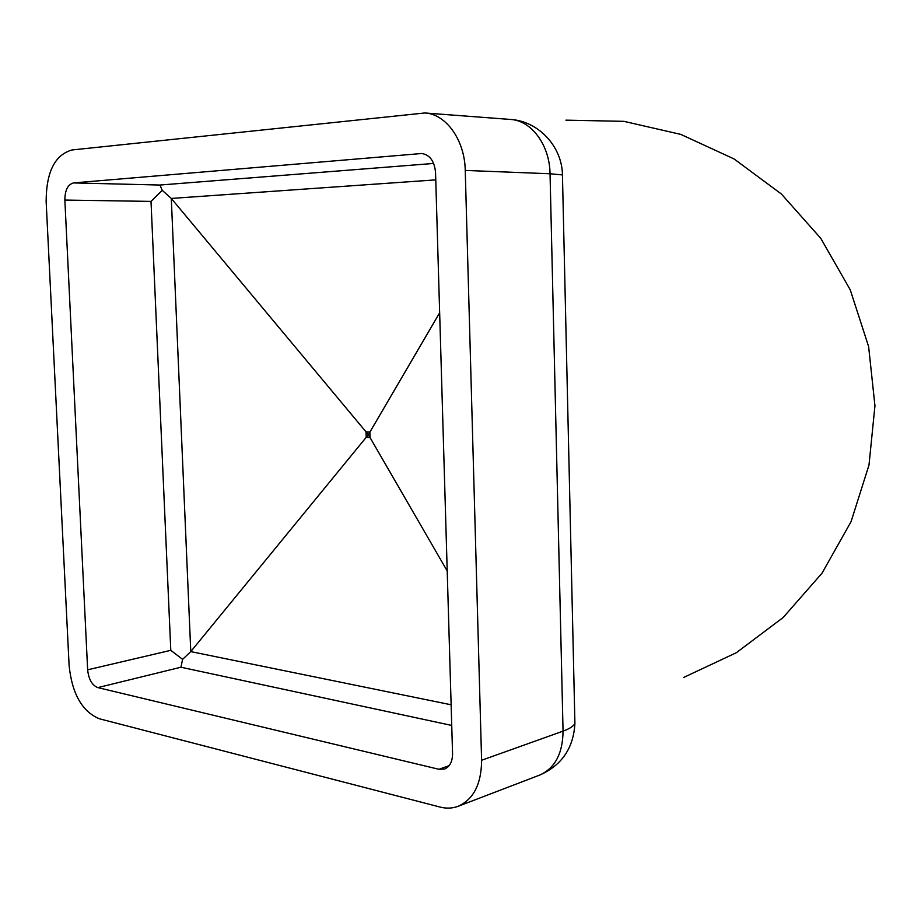 <?xml version="1.0" encoding="UTF-8"?>
<svg xmlns="http://www.w3.org/2000/svg" width="921" height="921" viewBox="0 0 921 921"><rect width="100%" height="100%" fill="white"/><g stroke="black" fill="none" stroke-linecap="round" stroke-linejoin="round"><path stroke-width="1.38" d="M439.651 312.806L369.874 432.133L370.058 437.602L368.216 434.724L369.874 432.133L366.04 431.891L171.294 198.441L162.246 190.359L159.932 185.04L73.599 182.922L421.818 153.496C429.911 154.866 434.493 161.244 435.552 172.618L452.556 753.597C452.499 761.621 449.839 766.767 444.544 769.047L438.926 769.288L97.833 687.607L180.93 667.218L182.611 659.344L170.788 650.33L87.645 669.82C88.658 679.353 92.054 685.282 97.833 687.607M562.466 175.784L562.443 174.921L550.044 173.758L465.243 170.42L481.602 760.274L563.053 731.136C569.489 728.799 573.438 726.255 574.911 723.503L574.808 719.14M465.243 170.42C464.794 140.107 446.04 113.962 424.834 112.972L72.022 149.962C54.88 154.855 46.257 172.008 46.142 201.446L69.11 665.561C72.045 693.778 82.119 711.507 99.33 718.76L440.054 807.061C446.409 808.684 452.453 808.419 458.209 806.266C473.613 799.301 481.418 783.967 481.602 760.274M87.645 669.82L64.861 200.064L151.009 201.4L162.246 190.359M73.599 182.922C67.855 184.419 64.942 190.129 64.861 200.064M447.203 570.939L370.058 437.602L366.213 437.337L366.04 431.891L368.216 434.724L366.213 437.337L190.774 651.596L182.611 659.344M539.729 775.068C561.764 765.316 573.495 748.128 574.911 723.503L562.443 174.921C562.132 146.462 538.336 121.042 510.522 119.454C531.44 120.467 549.756 145.161 550.044 173.758L563.053 731.136C562.754 753.585 554.972 768.229 539.729 775.068L458.209 806.266M451.129 704.784L190.774 651.596L171.294 198.441L435.76 179.871M451.727 725.437L180.93 667.218M433.653 163.443L159.932 185.04M151.009 201.4L170.788 650.33M420.437 153.531L423.188 153.657M449.126 765.673L438.926 769.288M510.522 119.454L424.834 112.972M683.612 677.476L736.351 652.713L783.172 617.496L822.004 573.219L851.062 521.666L868.998 465.047L874.95 405.804L868.618 346.549L850.267 289.885L820.749 238.309L781.411 194.032L734.049 158.93L680.769 134.385L623.92 121.342L565.92 120.156"/></g></svg>
